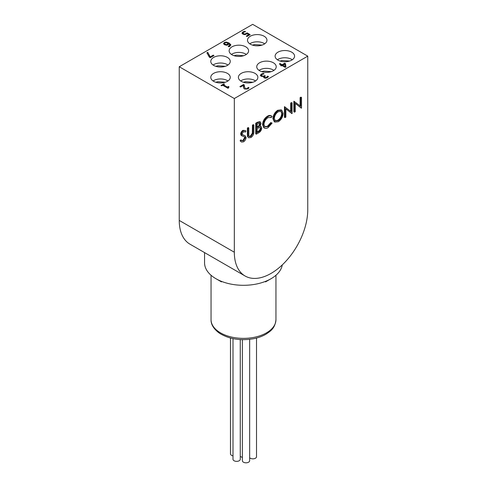 <?xml version="1.0" encoding="UTF-8"?>
<svg xmlns="http://www.w3.org/2000/svg" width="487" height="487" viewBox="0 0 487 487"><rect width="100%" height="100%" fill="white"/><g stroke="black" fill="none" stroke-linecap="round" stroke-linejoin="round"><path stroke-width="0.73" d="M210.238 57.679L209.355 57.168L206.908 52.821L207.742 52.334L210.244 56.882L213.276 55.128L213.963 55.524L210.238 57.679M213.276 55.128L213.671 55.695M210.244 56.882L213.276 55.469M207.742 52.334L210.244 57.216M207.048 53.077L207.742 52.675M285.023 66.402L284.7 63.937L282.728 65.416L285.023 66.743L282.728 65.081M281.273 65.922L280.64 65.556L281.34 65.148L279.319 63.986L280.074 63.547L282.095 64.71L284.688 63.213L285.516 63.694L285.918 66.956L285.193 67.376L281.973 65.514L281.273 65.922M285.516 63.694L285.881 66.981M284.688 63.213L285.516 64.034M282.095 64.71L282.095 65.051L284.688 63.554M280.074 63.547L282.095 65.051M279.611 64.156L280.074 63.888M281.34 65.148L280.932 65.721M247.913 87.897L248.206 87.356L249.04 87.843L247.889 88.914L244.523 88.993L243.652 88.141L243.463 85.328L240.578 86.996L239.896 86.601L243.518 84.513L244.352 84.994L244.346 86.625L245.278 88.506L246.306 88.768L247.913 87.897L247.913 88.238L248.206 87.697L248.869 88.08M243.463 85.328L243.415 86.704M243.433 87.106L243.415 86.534M248.206 87.356L248.206 87.697M248.163 87.38L248.163 87.721M244.322 86.138L245.278 88.847L246.306 89.103L247.913 88.238M243.518 84.513L244.334 85.322M240.188 86.771L243.518 84.848M221.609 85.834L221.013 85.487L223.88 83.831L224.477 84.178L223.411 84.793L227.35 87.07L228.415 86.455L228.951 86.765L228.555 87.934L227.946 88.287L222.656 85.231L221.609 85.834M228.263 87.66L228.318 88.074M228.208 87.824L228.208 87.483L228.555 87.934M228.415 86.455L228.671 86.942M227.35 87.07L227.35 87.404L228.415 86.789M223.411 84.793L227.35 87.404M223.88 83.831L224.184 84.348M221.305 85.657L223.88 84.172M264.49 77.025L264.867 77.719L265.817 77.908L266.712 77.603L267.667 76.453L268.331 76.843M267.363 76.666L267.667 76.118L268.501 76.599L267.326 77.689L265.756 78.212L264.149 77.89L263.607 77.123L263.917 76.502L261.196 76.319L260.393 75.254L261.294 74.103L263.26 73.385L264.094 73.866L262.024 74.468L261.464 75.175L262.055 75.887L263.26 76.179L264.685 75.595L265.336 75.972L264.453 76.861L264.867 77.378L265.817 77.567L267.363 76.666L267.363 77.007M264.685 75.595L265.044 76.142M261.464 75.448L262.055 76.228L263.26 76.514L264.685 75.935M263.26 73.385L263.656 73.951M260.393 75.595L261.294 74.444L263.26 73.726M263.917 76.502L263.631 77.293M267.667 76.118L267.667 76.453M267.619 76.142L267.619 76.483M226.68 44.615L228.36 43.507L227.642 44.64L226.68 44.956L226.68 44.615L225.262 44.256L225.262 44.597L226.68 44.956M228.36 43.507L226.035 42.631L224.97 42.862L224.531 43.44L225.262 44.256M224.568 43.611L225.262 44.597M223.57 43.568L224.33 42.491L226.157 42.052L228.975 42.929L230.789 44.719L229.748 46.417L229 46.752L228.245 46.314L229.864 45.054L228.927 43.836L228.117 44.78L226.632 45.236L224.495 44.737L223.57 43.538M228.275 46.636L229.17 46.302L229.846 45.224M226.157 42.052L226.157 42.387L228.975 43.27L230.82 45.188M223.57 43.909L224.33 42.832L226.157 42.387M242.009 33.073L242.879 31.911L244.748 31.217L245.582 31.698L243.543 32.312L243.056 33.006L243.713 33.731L244.888 34.029L247.14 32.879L250.172 34.626L246.946 36.482L246.258 36.087L248.723 34.662L247.159 33.761L244.931 34.662L242.903 34.187L242.009 33.025M248.723 34.662L246.55 36.257M247.14 32.879L249.874 34.796M244.888 34.029L244.888 34.37L246.124 33.968L247.14 33.213M243.056 33.232L243.713 34.072L244.888 34.37M244.748 31.217L245.15 31.783M242.009 33.414L242.879 32.245L244.748 31.552M179.246 66.743L234.32 98.538L307.754 56.145L252.68 24.35L179.246 66.743L179.246 220.428A51.92 29.981 120 0 0 190.003 244.194L245.077 275.995A51.92 29.981 120 0 0 271.034 273.42A51.92 29.981 120 0 0 307.754 209.83L307.754 56.145M213.635 65.38A9.734 5.619 0 0 0 224.239 66.597A9.734 5.619 0 0 0 230.254 61.405A9.734 5.619 0 0 0 220.514 55.78A9.734 5.619 0 0 0 210.78 61.405A9.734 5.619 0 0 0 213.635 65.38M231.989 54.781A9.734 5.619 0 0 0 242.599 55.999A9.734 5.619 0 0 0 248.607 50.806A9.734 5.619 0 0 0 238.873 45.181A9.734 5.619 0 0 0 229.14 50.806A9.734 5.619 0 0 0 231.989 54.781M250.348 44.183A9.734 5.619 0 0 0 260.959 45.401A9.734 5.619 0 0 0 266.967 40.208A9.734 5.619 0 0 0 257.233 34.583A9.734 5.619 0 0 0 247.493 40.208A9.734 5.619 0 0 0 250.348 44.183M213.635 81.317A9.734 5.619 0 0 0 224.239 82.534A9.734 5.619 0 0 0 230.254 77.342A9.734 5.619 0 0 0 220.514 71.723A9.734 5.619 0 0 0 210.78 77.342A9.734 5.619 0 0 0 213.635 81.317M241.242 81.317A9.734 5.619 0 0 0 251.852 82.534A9.734 5.619 0 0 0 257.86 77.342A9.734 5.619 0 0 0 248.127 71.723A9.734 5.619 0 0 0 238.393 77.342A9.734 5.619 0 0 0 241.242 81.317M259.601 70.718A9.734 5.619 0 0 0 270.212 71.936A9.734 5.619 0 0 0 276.22 66.743A9.734 5.619 0 0 0 266.486 61.125A9.734 5.619 0 0 0 256.746 66.743A9.734 5.619 0 0 0 259.601 70.718M277.955 60.12A9.734 5.619 0 0 0 288.566 61.338A9.734 5.619 0 0 0 294.574 56.145A9.734 5.619 0 0 0 284.84 50.526A9.734 5.619 0 0 0 275.106 56.145A9.734 5.619 0 0 0 277.955 60.12M213.062 80.958A9.734 5.619 180 0 1 227.399 80.599A9.734 5.619 180 0 1 227.971 80.958M227.971 65.021A9.734 5.619 0 0 0 227.399 64.661A9.734 5.619 0 0 0 213.062 65.021M255.584 80.958A9.734 5.619 0 0 0 255.011 80.599A9.734 5.619 0 0 0 240.669 80.958M246.331 54.422A9.734 5.619 0 0 0 245.758 54.057A9.734 5.619 0 0 0 231.416 54.422M273.938 70.359A9.734 5.619 0 0 0 273.365 70A9.734 5.619 0 0 0 259.029 70.359M264.685 43.818A9.734 5.619 0 0 0 264.118 43.459A9.734 5.619 0 0 0 249.776 43.818M292.297 59.761A9.734 5.619 0 0 0 291.725 59.402A9.734 5.619 0 0 0 277.389 59.761M282.277 264.898A38.942 22.481 180 0 1 271.034 278.722A38.942 22.481 180 0 1 215.966 278.722L215.966 278.722A38.942 22.481 180 0 1 204.558 262.822L204.558 252.601M179.246 220.428L234.32 252.223A51.92 29.981 120 0 0 245.077 275.995M234.32 252.223L234.32 98.538M243.463 140.773L245.265 137.943L244.937 137.09L241.777 135.782L241.266 134.467C241.406 132.835 242.161 131.575 243.524 130.686L245.326 130.546L245.972 131.07L245.223 132.154L244.669 131.733L243.433 131.825L242.088 133.943L242.69 134.966L245.156 135.77L246.087 137.48C245.898 139.367 245.028 140.828 243.463 141.863L241.522 142.052L240.085 140.816L240.864 139.836L242.124 140.84L243.463 140.773L242.879 140.439L244.675 137.602L244.255 136.67M241.838 140.627L242.879 140.439M241.187 135.447L241.948 135.903L241.187 135.447L240.675 134.126C240.822 132.494 241.57 131.234 242.94 130.346L245.326 130.546M245.223 132.154L244.425 131.63M242.106 134.625L245.156 135.77M247.384 134.455L247.384 128.051L248.206 127.576L248.796 127.917L248.833 135.654L249.326 136.652L250.957 136.451L250.367 136.11L252.351 133.182L252.443 125.129L253.264 124.654L253.855 124.995L253.855 131.399C254.031 133.864 253.082 135.903 251 137.511L248.76 137.809L247.548 136.591L247.384 134.455L247.968 134.796L247.968 128.391L247.384 128.051M249.076 136.421L250.367 136.11M248.76 137.809L247.548 136.591M256.326 134.168L255.736 133.828L255.736 123.229L257.532 122.194L259.802 121.665L260.393 122.006L261.032 123.479L259.973 126.346L261.056 126.443L261.738 128.032C261.525 130.114 260.551 131.679 258.81 132.732L256.326 134.168L256.326 123.57L258.116 122.535L260.393 122.006M260.216 126.005L261.056 126.443M263.729 127.631L264.313 127.971L263.15 124.867C263.443 121.263 265.086 118.475 268.087 116.503C269.743 115.541 271.076 115.504 272.093 116.411L271.375 117.464L268.039 117.623C265.579 119.242 264.222 121.519 263.972 124.459L265.056 126.93L268.094 126.559L271.375 122.894L272.093 123.114L268.1 127.643C266.59 128.55 265.33 128.659 264.313 127.971L263.729 127.631L262.566 124.526C262.852 120.922 264.502 118.134 267.503 116.168C269.153 115.2 270.492 115.169 271.509 116.07M271.076 117.251L270.76 117.105M264.788 126.742L267.509 126.218L270.784 122.56L272.093 123.114M274.899 122.085L274.309 121.75L272.921 118.658C273.17 115.109 274.759 112.32 277.687 110.287L281.188 109.898L281.778 110.232L283.154 113.374C282.892 116.929 281.291 119.711 278.345 121.726L274.899 122.085L273.505 118.992C273.755 115.449 275.344 112.661 278.272 110.628L281.778 110.232M291.914 113.623L285.863 108.79L285.863 117.111L285.041 117.592L284.451 117.251L284.451 106.653L291.275 111.73L291.275 103.39L290.69 103.049L291.512 102.574L292.097 102.915L292.097 113.514L285.863 108.924M290.69 111.261L290.69 103.049M301.325 108.187L295.274 103.354L295.274 111.681L294.452 112.156L293.868 111.815L293.868 101.217L300.692 106.294L300.692 97.954L300.102 97.613L300.923 97.138L301.514 97.479L301.514 108.077L295.274 103.487M300.102 105.825L300.102 97.613M300.692 97.954L301.514 97.479M294.452 112.156L294.452 101.558L293.868 101.217M291.275 103.39L292.097 102.915M285.041 117.592L285.041 106.988L284.451 106.653M278.314 111.687C275.892 113.331 274.565 115.608 274.333 118.518L275.423 120.959L278.314 120.66C280.755 119.041 282.095 116.77 282.332 113.848L281.236 111.383L278.314 111.687M273.505 118.992L272.921 118.658M278.272 110.628L277.687 110.287M282.332 113.848L281.748 113.508L280.938 111.243M275.149 120.764L277.724 120.319C280.165 118.7 281.504 116.43 281.748 113.508M278.314 120.66L277.724 120.319M268.087 116.503L267.503 116.168M271.064 115.717L272.093 116.411M263.15 124.867L262.566 124.526M271.375 122.894L270.784 122.56M268.094 126.559L267.509 126.218M257.148 124.179L257.148 127.576L257.702 127.259C259.072 126.657 259.906 125.561 260.21 123.972L259.863 123.144L257.148 124.179M257.148 128.665L257.148 132.604L258.323 131.928C259.729 131.301 260.594 130.163 260.916 128.507L260.454 127.503L259.413 127.484L257.148 128.665M256.326 123.57L255.736 123.229M257.702 127.259L257.148 126.937M257.118 126.918C258.481 126.322 259.315 125.226 259.62 123.631L259.516 123.065M260.21 123.972L259.62 123.631M257.148 131.928L257.733 131.587C259.145 130.96 260.009 129.822 260.326 128.172L260.119 127.399M258.323 131.928L257.733 131.587M260.916 128.507L260.326 128.172M248.133 136.932L247.968 134.796M250.957 136.451L252.936 133.523L253.033 125.469L252.443 125.129M253.033 125.469L253.855 124.995M252.936 133.523L252.351 133.182M247.968 128.391L248.796 127.917M241.522 142.052L240.085 140.816M243.926 135.307L243.336 134.972M243.524 130.686L242.94 130.346M241.266 134.467L240.675 134.126M245.265 137.943L244.675 137.602M240.675 141.157L241.449 140.171M249.648 339.329L249.648 460.714A3.634 2.1 180 0 1 247.402 462.65A3.634 2.1 180 0 1 243.445 462.193A3.634 2.1 180 0 1 242.38 460.714L242.38 339.67M256.515 338.045L256.515 456.745A3.634 2.1 180 0 1 254.269 458.687A3.634 2.1 180 0 1 250.306 458.23A3.634 2.1 180 0 1 249.648 457.707M232.999 455.844A3.634 2.1 180 0 1 231.55 455.327A3.634 2.1 180 0 1 230.485 453.847L230.485 338.045M240.268 339.585L240.268 459.259A3.634 2.1 180 0 1 238.027 461.201A3.634 2.1 180 0 1 234.064 460.745A3.634 2.1 180 0 1 232.999 459.259L232.999 338.635M242.38 457.293A3.634 2.1 180 0 1 240.931 456.782A3.634 2.1 180 0 1 240.268 456.258M247.268 88.488L247.268 88.829M246.306 88.768L246.306 89.103M245.278 88.506L245.278 88.847M244.346 86.625L244.346 86.966M266.712 77.263L266.712 77.603M265.817 77.567L265.817 77.908M264.867 77.378L264.867 77.719M264.35 75.783L264.35 76.124M263.26 76.179L263.26 76.514M262.055 75.887L262.055 76.228M261.294 74.103L261.294 74.444M227.642 44.299L227.642 44.64M229.17 45.961L229.17 46.302M228.975 42.929L228.975 43.27M224.33 42.491L224.33 42.832M246.124 33.627L246.124 33.968M243.713 33.731L243.713 34.072M242.879 31.911L242.879 32.245M258.116 122.535L257.532 122.194M253.033 131.819L252.443 131.484M218.919 331.866A32.452 18.737 0 0 0 254.804 337.193A32.452 18.737 0 0 0 275.952 319.63C275.045 328.299 270.888 330.892 265.908 334.246C262.268 336.347 258.067 337.856 253.313 338.769C240.316 340.924 229.067 339.092 219.546 333.278C213.732 329.042 210.901 324.494 211.048 319.63A32.452 18.737 0 0 0 218.919 331.866M244.322 86.309L244.322 85.968M264.453 77.202L264.453 76.861M224.531 43.44L224.531 43.781M229.864 45.394L229.864 45.054M225.292 82.242L217.884 81.706L215.741 82.242M225.292 66.299L217.884 65.763L215.741 66.299M252.899 82.242L245.491 81.706L243.354 82.242M243.646 55.701L236.238 55.165L234.101 55.701M271.259 71.644L263.851 71.108L261.708 71.644M262.006 45.102L254.598 44.567L252.461 45.102M289.613 61.045L282.204 60.51L280.068 61.045M265.531 281.9L271.034 278.722M221.469 281.9L215.966 278.722M211.048 275.252L211.048 319.63M275.952 275.252L275.952 319.63"/></g></svg>
